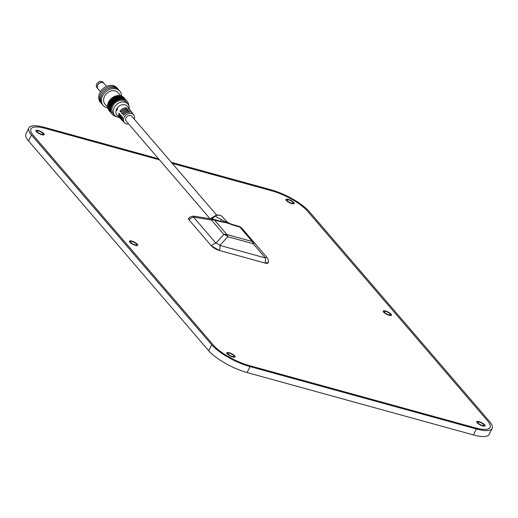 <?xml version="1.0" encoding="UTF-8"?>
<svg xmlns="http://www.w3.org/2000/svg" width="518" height="518" viewBox="0 0 518 518"><rect width="100%" height="100%" fill="white"/><g stroke="black" fill="none" stroke-linecap="round" stroke-linejoin="round"><path stroke-width="0.78" d="M172.274 163.397L271.846 190.838A29.371 8.437 -153.5 0 1 307.381 211.033L487.58 420.862A29.371 8.437 -153.5 0 1 490.028 427.395A29.371 8.437 -153.5 0 1 475.446 427.913L249.119 365.533A29.371 8.437 -153.5 0 1 213.584 345.338L33.385 135.515A29.371 8.437 -153.5 0 1 30.938 128.982A29.371 8.437 -153.5 0 1 45.519 128.458L159.492 159.874M36.299 131.566A4.623 1.327 -153.5 0 1 35.91 130.536A4.623 1.327 -153.5 0 1 40.644 131.417A4.623 1.327 -153.5 0 1 44.192 134.667A4.623 1.327 -153.5 0 1 40.702 134.35A4.623 1.327 -153.5 0 1 36.299 131.566M477.162 422.733A4.623 1.327 -153.5 0 1 476.774 421.704A4.623 1.327 -153.5 0 1 481.507 422.578A4.623 1.327 -153.5 0 1 485.055 425.835A4.623 1.327 -153.5 0 1 481.565 425.518A4.623 1.327 -153.5 0 1 477.162 422.733M383.592 312.121A4.623 1.327 -153.5 0 1 383.21 311.091A4.623 1.327 -153.5 0 1 387.943 311.965A4.623 1.327 -153.5 0 1 391.485 315.216A4.623 1.327 -153.5 0 1 388.001 314.899A4.623 1.327 -153.5 0 1 383.592 312.121M286.273 200.466A4.623 1.327 -153.5 0 1 285.884 199.436A4.623 1.327 -153.5 0 1 290.617 200.311A4.623 1.327 -153.5 0 1 294.166 203.568A4.623 1.327 -153.5 0 1 290.682 203.244A4.623 1.327 -153.5 0 1 286.273 200.466M227.188 353.839A4.623 1.327 -153.5 0 1 226.8 352.81A4.623 1.327 -153.5 0 1 231.533 353.684A4.623 1.327 -153.5 0 1 235.075 356.934A4.623 1.327 -153.5 0 1 231.591 356.617A4.623 1.327 -153.5 0 1 227.188 353.839M129.863 242.184A4.623 1.327 -153.5 0 1 129.481 241.155A4.623 1.327 -153.5 0 1 134.214 242.029A4.623 1.327 -153.5 0 1 137.756 245.286A4.623 1.327 -153.5 0 1 134.272 244.962A4.623 1.327 -153.5 0 1 129.863 242.184M28.866 127.946L25.9 133.897A31.682 9.104 26.5 0 0 28.542 140.941L31.507 134.997A31.682 9.104 -153.5 0 1 28.866 127.946A31.682 9.104 -153.5 0 1 44.593 127.389L158.573 158.799M476.372 428.988L473.407 434.932L247.073 372.552L250.039 366.608L476.372 428.988A31.682 9.104 -153.5 0 0 492.1 428.425A31.682 9.104 -153.5 0 0 489.458 421.374L309.259 211.551A31.682 9.104 -153.5 0 0 270.927 189.769L171.354 162.322M31.507 134.997L211.707 344.82L208.741 350.77A31.682 9.104 26.5 0 0 247.073 372.552M250.039 366.608A31.682 9.104 -153.5 0 1 211.707 344.82M233.754 355.646A3.471 0.997 -153.5 0 1 234.045 356.423A3.471 0.997 -153.5 0 1 230.497 355.762A3.471 0.997 -153.5 0 1 227.836 353.321A3.471 0.997 -153.5 0 1 230.445 353.561A3.471 0.997 -153.5 0 1 233.754 355.646M292.838 202.279A3.471 0.997 -153.5 0 1 293.13 203.05A3.471 0.997 -153.5 0 1 289.581 202.396A3.471 0.997 -153.5 0 1 286.92 199.954A3.471 0.997 -153.5 0 1 289.536 200.194A3.471 0.997 -153.5 0 1 292.838 202.279M42.864 133.379A3.471 0.997 -153.5 0 1 43.156 134.149A3.471 0.997 -153.5 0 1 39.608 133.495A3.471 0.997 -153.5 0 1 36.946 131.054A3.471 0.997 -153.5 0 1 39.562 131.294A3.471 0.997 -153.5 0 1 42.864 133.379M483.728 424.546A3.471 0.997 -153.5 0 1 484.019 425.317A3.471 0.997 -153.5 0 1 480.471 424.663A3.471 0.997 -153.5 0 1 477.81 422.222A3.471 0.997 -153.5 0 1 480.426 422.461A3.471 0.997 -153.5 0 1 483.728 424.546M390.164 313.927A3.471 0.997 -153.5 0 1 390.449 314.698A3.471 0.997 -153.5 0 1 386.901 314.044A3.471 0.997 -153.5 0 1 384.246 311.603A3.471 0.997 -153.5 0 1 386.855 311.842A3.471 0.997 -153.5 0 1 390.164 313.927M136.435 243.997A3.471 0.997 -153.5 0 1 136.72 244.768A3.471 0.997 -153.5 0 1 133.171 244.114A3.471 0.997 -153.5 0 1 130.517 241.673A3.471 0.997 -153.5 0 1 133.126 241.912A3.471 0.997 -153.5 0 1 136.435 243.997M473.407 434.932A31.682 9.104 26.5 0 0 489.134 434.375L492.1 428.425M208.741 350.77L28.542 140.941M264.73 262.982A6.935 1.994 26.5 0 0 268.175 262.859L268.363 262.412A6.935 6.935 0 0 0 266.731 257.174L266.731 257.174A6.935 0.453 139.4 0 0 265.384 257.958L219.859 245.409L227.836 236.732A6.935 5.407 -137.4 0 0 223.886 234.492L215.909 243.162A6.935 5.407 42.6 0 1 219.859 245.409A6.935 3.743 -74.6 0 1 219.457 250.479L264.73 262.982L268.324 262.561M188.701 218.376A6.935 1.994 26.5 0 0 188.604 218.505A6.935 1.994 26.5 0 0 189.187 220.053L211.299 245.797A6.935 1.994 26.5 0 0 219.69 250.57M218.046 220.597A6.935 3.743 -74.6 0 0 218.039 220.597L213.325 219.295A6.935 3.743 105.4 0 1 214.446 220.04L219.166 221.341A6.935 3.743 -74.6 0 0 218.046 220.597L221.918 221.957L226.424 222.727L220.131 221.069A13.876 2.13 99.9 0 0 221.406 219.561L215.061 216.129L211.894 219.03M225.777 220.765A13.876 13.293 -55.4 0 0 227.739 222.436L225.518 220.422L226.424 222.727L221.406 219.561M254.513 242.929L242.081 228.451A6.935 5.491 139.3 0 0 239.782 227.02L252.221 241.505L226.884 234.524L214.446 220.04A6.935 5.491 139.3 0 0 211.448 220.008A6.935 1.858 -80.9 0 1 212.581 219.133A6.935 6.935 0 0 1 213.325 219.295M211.299 245.797L211.428 245.921A6.935 5.491 139.3 0 1 215.909 243.162L193.564 217.146A6.935 1.858 -80.9 0 1 194.697 216.271L212.581 219.133M194.697 216.271A6.935 6.935 0 0 0 188.908 218.013L189.083 219.897A6.935 5.491 -40.7 0 1 193.564 217.146L211.448 220.008L223.886 234.492A6.935 5.491 -40.7 0 1 226.884 234.524A6.935 3.743 105.4 0 1 227.836 236.732L253.172 243.719A6.935 3.743 -74.6 0 0 252.221 241.505A6.935 5.491 -40.7 0 1 254.519 242.929L266.731 257.174L254.519 242.936A6.935 0.453 139.4 0 0 253.172 243.719L265.384 257.958A6.935 3.743 105.4 0 1 264.976 263.027M233.89 224.967A6.935 3.743 105.4 0 1 233.935 224.98A6.935 3.743 105.4 0 1 233.942 224.98A6.935 3.743 105.4 0 1 235.062 225.725L239.782 227.02A6.935 3.743 -74.6 0 0 238.662 226.282A6.935 6.935 0 0 1 242.081 228.451L254.519 242.929A6.935 5.491 -40.7 0 1 254.519 242.936A6.935 6.935 0 0 0 254.519 242.929M231.222 224.126L226.424 222.727L231.993 224.734L231.423 224.171L238.662 226.282M211.428 245.921L219.457 250.479M214.154 216.433L213.364 216.925C216.725 214.426 219.742 214.387 222.41 216.802A6.935 5.491 -40.7 0 0 215.061 216.129L210.314 218.771M213.364 216.925L210.224 218.758M210.043 218.732L126.217 121.128A3.697 2.927 -40.7 0 1 126.023 117.89A3.697 2.927 -40.7 0 1 131.831 116.31L216.751 215.184M116.589 110.684L117.657 108.728A6.766 5.355 -40.7 0 0 117.087 109.693A6.766 5.355 -40.7 0 0 116.673 110.71L116.09 110.14L117.074 108.158L117.58 108.702M120.312 118.454A6.527 5.161 -40.7 0 1 119.911 118.104L117.165 115.359A6.825 5.4 -40.7 0 1 116.155 110.211M134.279 119.153A6.015 4.759 139.3 0 0 133.767 115.028A6.015 4.759 139.3 0 0 124.734 116.408A6.015 4.759 139.3 0 0 124.663 122.844A6.015 4.759 139.3 0 0 126.457 123.873A6.015 4.759 139.3 0 0 128.665 123.977M117.657 108.728L117.159 108.178A6.825 5.4 -40.7 0 1 127.493 106.481L129.798 109.615A6.527 5.161 -40.7 0 1 130.083 110.069M122.967 114.484A6.203 4.908 -40.7 0 1 129.079 111.364L129.733 112.238A6.119 4.843 139.3 0 0 123.724 115.313L122.967 114.484L124.119 114.808M127.771 109.609A6.365 5.038 -40.7 0 0 121.452 112.84L122.209 113.662A6.281 4.973 139.3 0 1 128.425 110.483L127.771 109.609L127.318 110.515M133.767 115.028L132.932 113.889A6.119 4.843 139.3 0 0 131.611 112.756L130.957 111.875A6.203 4.908 -40.7 0 1 132.304 113.034L131.676 112.179A6.281 4.973 139.3 0 0 130.303 111.001L129.642 110.127A6.365 5.038 -40.7 0 1 131.048 111.325A6.365 5.038 -40.7 0 1 131.339 111.778M121.814 119.949A6.365 5.038 -40.7 0 1 121.413 119.6A6.365 5.038 -40.7 0 1 120.461 114.821L121.218 115.65A6.281 4.973 139.3 0 0 122.164 120.351L122.915 121.102A6.203 4.908 -40.7 0 1 121.976 116.472L122.734 117.295A6.119 4.843 139.3 0 0 123.66 121.847L124.663 122.844M131.048 111.325L130.419 110.47A6.443 5.096 139.3 0 0 128.988 109.253L128.334 108.379A6.527 5.161 -40.7 0 1 129.798 109.615M126.457 107.861A6.527 5.161 -40.7 0 0 119.936 111.195L120.694 112.017A6.443 5.096 139.3 0 1 127.111 108.735L126.457 107.861L126.01 108.761M123.316 121.452A6.203 4.908 -40.7 0 1 122.915 121.102M132.304 113.034A6.203 4.908 -40.7 0 1 132.589 113.487M119.911 118.104A6.527 5.161 -40.7 0 1 118.946 113.177L119.703 113.999A6.443 5.096 139.3 0 0 120.662 118.855L121.413 119.6M119.936 111.195L121.082 111.512M129.079 111.364L128.626 112.276M119.088 117.275A8.67 6.863 -40.7 0 1 117.489 117.036A8.67 6.863 -40.7 0 1 114.62 115.249A8.67 6.863 -40.7 0 1 115.268 105.918A8.67 6.863 -40.7 0 1 124.903 102.169A8.67 6.863 -40.7 0 1 127.778 103.95A8.67 6.863 -40.7 0 1 129.105 108.676M114.62 115.249L113.235 113.643A8.67 6.863 -40.7 0 1 113.882 104.312A8.67 6.863 -40.7 0 1 123.524 100.557A8.67 6.863 -40.7 0 1 126.392 102.344L127.778 103.95M116.297 116.569A9.829 7.776 -40.7 0 1 115.611 116.414A9.829 7.776 -40.7 0 1 112.361 114.394A9.829 7.776 -40.7 0 1 113.092 103.82A9.829 7.776 -40.7 0 1 124.016 99.566A9.829 7.776 -40.7 0 1 127.273 101.586A9.829 7.776 -40.7 0 1 128.827 105.814M112.361 114.394L111.901 113.856A9.829 7.776 -40.7 0 1 112.633 103.283A9.829 7.776 -40.7 0 1 123.556 99.029A9.829 7.776 -40.7 0 1 126.806 101.049L127.273 101.586M111.674 113.584A9.829 7.776 -40.7 0 1 111.435 113.319A9.829 7.776 -40.7 0 1 112.173 102.745A9.829 7.776 -40.7 0 1 123.096 98.491A9.829 7.776 -40.7 0 1 126.347 100.518A9.829 7.776 -40.7 0 1 126.573 100.79M111.435 113.319L110.975 112.788A9.829 7.776 -40.7 0 1 111.713 102.208A9.829 7.776 -40.7 0 1 122.63 97.96A9.829 7.776 -40.7 0 1 125.887 99.98L126.347 100.518M110.755 112.51A9.829 7.776 -40.7 0 1 110.515 112.251A9.829 7.776 -40.7 0 1 111.253 101.67A9.829 7.776 -40.7 0 1 122.17 97.423A9.829 7.776 -40.7 0 1 125.427 99.443A9.829 7.776 -40.7 0 1 125.647 99.715M110.515 112.251L110.056 111.713A9.829 7.776 -40.7 0 1 110.787 101.139A9.829 7.776 -40.7 0 1 121.711 96.885A9.829 7.776 -40.7 0 1 124.967 98.906L125.427 99.443M109.835 111.441A9.829 7.776 -40.7 0 1 109.596 111.176A9.829 7.776 -40.7 0 1 110.328 100.602A9.829 7.776 -40.7 0 1 121.251 96.348A9.829 7.776 -40.7 0 1 124.508 98.368A9.829 7.776 -40.7 0 1 124.728 98.647M109.596 111.176L109.136 110.638A9.829 7.776 -40.7 0 1 109.868 100.065A9.829 7.776 -40.7 0 1 120.791 95.811A9.829 7.776 -40.7 0 1 124.048 97.831L124.508 98.368M107.627 107.109L104.947 103.988A8.67 6.863 -40.7 0 1 105.594 94.658A8.67 6.863 -40.7 0 1 115.229 90.903A8.67 6.863 -40.7 0 1 118.104 92.69L120.785 95.811M107.776 107.958A10.982 8.689 -40.7 0 1 106.831 107.75A10.982 8.689 -40.7 0 1 103.192 105.491A10.982 8.689 -40.7 0 1 104.008 93.674A10.982 8.689 -40.7 0 1 116.22 88.921A10.982 8.689 -40.7 0 1 119.859 91.181A10.982 8.689 -40.7 0 1 121.6 96.089M103.192 105.491L102.266 104.422A10.982 8.689 -40.7 0 1 103.088 92.599A10.982 8.689 -40.7 0 1 115.294 87.846A10.982 8.689 -40.7 0 1 118.933 90.106L119.859 91.181M101.839 103.859A10.982 8.689 -40.7 0 1 101.347 103.347A10.982 8.689 -40.7 0 1 102.169 91.531A10.982 8.689 -40.7 0 1 114.374 86.778A10.982 8.689 -40.7 0 1 118.013 89.038A10.982 8.689 -40.7 0 1 118.447 89.595M101.347 103.347L100.427 102.273A10.982 8.689 -40.7 0 1 101.25 90.456A10.982 8.689 -40.7 0 1 113.455 85.703A10.982 8.689 -40.7 0 1 117.094 87.963L118.013 89.038M100.427 91.628L97.947 88.746A4.047 3.205 -40.7 0 1 98.252 84.389A4.047 3.205 -40.7 0 1 102.752 82.64A4.047 3.205 -40.7 0 1 104.092 83.469L106.566 86.351M97.902 88.688A4.047 3.205 -40.7 0 1 97.857 88.636A4.047 3.205 -40.7 0 1 98.161 84.285A4.047 3.205 -40.7 0 1 102.655 82.53A4.047 3.205 -40.7 0 1 103.995 83.366A4.047 3.205 -40.7 0 1 104.04 83.417M97.857 88.636L96.937 87.561A4.047 3.205 -40.7 0 1 97.242 83.21A4.047 3.205 -40.7 0 1 101.735 81.462A4.047 3.205 -40.7 0 1 103.076 82.291L103.995 83.366M219.166 221.341L221.918 221.957M231.993 224.734L235.062 225.725M227.739 222.436L230.316 223.763M230.283 223.75L231.423 224.171M225.518 220.422L222.41 216.802"/></g></svg>

